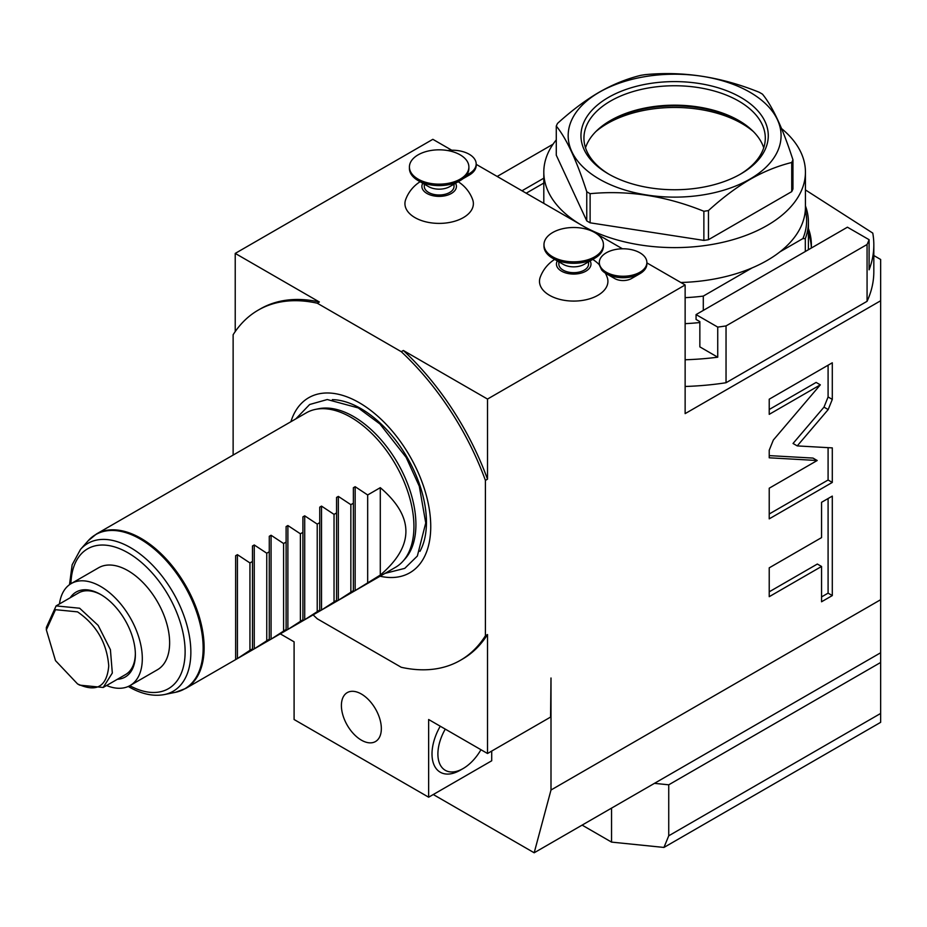 <?xml version="1.0" encoding="UTF-8"?>
<svg xmlns="http://www.w3.org/2000/svg" width="927" height="927" viewBox="0 0 927 927"><rect width="100%" height="100%" fill="white"/><g stroke="black" fill="none" stroke-linecap="round" stroke-linejoin="round"><path stroke-width="1.39" d="M696.061 314.589L696.061 319.444L699.85 321.623L699.85 346.872L717.73 357.196L717.73 327.092L696.061 314.589L847.429 227.196L869.097 239.699A199.201 115.006 0 0 1 867.069 244.496L726.038 325.922A199.201 115.006 0 0 1 717.73 327.092M805.436 189.919L872.77 233.094A199.201 115.006 180 0 1 873.825 244.913A199.201 115.006 180 0 1 869.097 269.803L869.097 239.699M717.73 357.196A199.201 115.006 180 0 1 685.134 359.769M685.134 323.639A136.767 78.957 0 0 0 699.85 322.526M811.276 248.065A136.767 78.957 0 0 0 811.38 244.913A136.767 78.957 0 0 0 808.414 228.54M685.134 386.466A199.201 115.006 0 0 0 726.038 382.735L726.038 325.922M726.038 382.735L867.069 301.31L867.069 244.496M867.069 301.31A199.201 115.006 0 0 0 873.825 271.623L873.825 244.913M497.185 176.454L553.037 144.206M543.801 178.193L521.994 190.777M543.801 183.048L526.188 193.21M880.65 599.699L880.65 652.759L534.184 852.782L550.997 790.013L880.65 599.699L880.65 259.479L873.825 255.539M880.65 300.754L685.134 413.627L685.134 284.971L646.884 262.886M880.65 652.759L880.65 662.469L668.738 784.81L654.439 783.35M880.65 662.469L880.65 722.33L663.952 847.44L668.738 835.795L668.738 784.81M534.184 852.782L433.268 794.52M611.553 808.124L611.553 842.11L582.11 825.111M663.952 847.44L611.553 842.11M880.65 713.442L668.738 835.795M550.997 790.013L550.997 677.996L550.58 717.081L487.509 753.5L487.509 634.543A202.179 116.732 -120 0 1 462.457 659.12L460.348 660.337A202.179 116.732 60 0 1 401.264 667.289L317.266 618.796A202.179 116.732 60 0 1 313.141 614.868M491.716 751.067L491.716 760.777L428.645 797.197L294.091 719.514L294.091 641.832L280.267 633.848M233.129 455.076L233.129 334.74A202.179 116.732 60 0 1 258.181 310.151A202.179 116.732 60 0 1 317.266 303.21L319.375 301.993L235.226 253.407L432.851 139.317L451.762 150.232M235.226 253.407L235.226 331.565M487.509 753.5L428.645 719.514L428.645 797.197M361.368 740.14A28.25 16.304 60 0 1 342.92 715.25A28.25 16.304 60 0 1 347.243 692.62A28.25 16.304 60 0 1 361.368 694.022A28.25 16.304 60 0 1 379.815 718.912A28.25 16.304 60 0 1 375.493 741.542A28.25 16.304 60 0 1 361.368 740.14M460.348 660.337A202.179 116.732 60 0 0 485.412 635.76L485.412 480.395A202.179 116.732 60 0 0 401.264 351.692L317.266 303.21M290.893 421.727A101.078 58.355 60 0 1 369.792 409.699A101.078 58.355 60 0 1 430.742 526.513A101.078 58.355 60 0 1 380.093 576.223M258.181 310.151L260.278 308.946A202.179 116.732 60 0 1 319.375 301.993M476.177 164.334L591.553 230.939M597.486 234.369L622.469 248.795M485.412 480.395L487.509 479.178L487.509 399.062L685.134 284.971M487.509 399.062L403.361 350.487A202.179 116.732 60 0 1 487.509 479.178M401.264 351.692L403.361 350.487M420.116 181.727A35.678 35.678 0 0 0 405.69 199.514A34.218 19.757 0 0 0 422.816 220.997A34.218 19.757 0 0 0 463.349 217.613A34.218 19.757 0 0 0 472.619 199.514A35.678 35.678 0 0 0 458.193 181.727M554.659 259.409A35.678 35.678 0 0 0 540.244 277.196A34.218 19.757 0 0 0 557.359 298.679A34.218 19.757 0 0 0 597.903 295.296A34.218 19.757 0 0 0 607.162 277.196A35.678 35.678 0 0 0 605.366 273.117M614.694 278.54L606.281 273.685A23.789 13.731 180 0 1 601.635 269.884L599.387 265.052A23.789 13.731 180 0 1 599.317 263.975L599.317 262.515A23.789 13.731 180 0 1 613.998 249.826A23.789 13.731 180 0 1 639.92 252.804A23.789 13.731 0 0 1 646.884 262.515L646.884 263.975A23.789 13.731 0 0 1 639.92 273.685A23.789 13.731 0 0 1 606.281 273.685L614.694 278.54A11.889 6.871 180 0 0 631.507 278.54L639.92 273.685M485.412 635.76L487.509 634.543M828.193 409.56L832.295 399.398L832.295 362.781L769.225 399.201L769.225 414.346L820.325 384.844L773.338 440.035L769.225 450.198L769.225 457.799L817.197 460.51L769.225 488.205L769.225 518.853L832.295 482.434L832.295 447.892L797.243 445.91L828.193 409.56L823.987 407.138L828.089 396.976L828.089 365.215M821.554 537.614L769.225 567.834L769.225 596.675L821.554 566.467L821.554 601.774L832.295 595.574L832.295 496.107L821.554 502.307L821.554 537.614M445.284 729.12A35.678 20.603 120 0 0 439.815 764.022A35.678 20.603 120 0 0 463.118 768.553L460.174 770.244A39.838 23.001 -60 0 1 434.149 765.192A39.838 23.001 -60 0 1 440.255 726.212M460.174 770.244L463.118 768.553A35.678 20.603 120 0 0 480.962 749.711M797.243 445.91L793.037 443.477L823.987 407.138M832.295 482.434L828.089 480.012L828.089 447.648M769.225 513.998L828.089 480.012M817.197 460.51L812.991 458.077L769.225 455.609M820.325 384.844L816.119 382.422L769.225 409.491M821.554 596.918L828.089 593.141L828.089 498.541M769.225 591.82L817.347 564.033L821.554 566.467M832.295 595.574L828.089 593.141M422.77 183.256A17.277 9.977 180 0 0 430.082 194.89A17.277 9.977 180 0 0 451.368 193.465A17.277 9.977 0 0 0 455.539 183.256M454.021 184.137L454.021 186.408A14.867 8.586 180 0 1 444.844 194.334A14.867 8.586 180 0 1 428.645 192.48A14.867 8.586 180 0 1 424.288 186.408L424.288 184.137M428.645 186.651L418.135 180.58L428.645 186.651A14.867 8.586 0 0 0 449.665 186.651L460.174 180.58A29.734 17.161 0 0 0 468.888 168.447L468.888 166.987A29.734 17.161 0 0 0 460.174 154.855A29.734 17.161 180 0 0 427.776 151.124A29.734 17.161 180 0 0 409.421 166.987L409.421 168.447A29.734 17.161 180 0 0 418.135 180.58A29.734 17.161 0 0 0 460.174 180.58M468.888 166.987A29.734 17.161 0 0 1 450.534 182.851A29.734 17.161 0 0 1 418.135 179.131A29.734 17.161 180 0 1 409.421 166.987M464.798 177.138A23.789 13.731 0 0 0 469.213 175.122A23.789 13.731 0 0 0 476.177 165.412L476.177 163.963A23.789 13.731 0 0 0 469.213 154.253A23.789 13.731 180 0 0 447.521 150.522M466.675 174.936A23.789 13.731 0 0 0 476.177 163.963M557.312 260.939A17.277 9.977 180 0 0 564.624 272.573A17.277 9.977 180 0 0 585.922 271.147A17.277 9.977 0 0 0 590.093 260.939M588.575 261.82L588.575 264.091A14.867 8.586 180 0 1 579.398 272.017A14.867 8.586 180 0 1 563.199 270.163A14.867 8.586 180 0 1 558.842 264.091L558.842 261.82M563.199 264.334L552.677 258.262L563.199 264.334A14.867 8.586 0 0 0 584.219 264.334L594.728 258.262A29.734 17.161 0 0 0 603.442 246.13L603.442 244.67A29.734 17.161 0 0 0 594.728 232.538A29.734 17.161 180 0 0 562.33 228.807A29.734 17.161 180 0 0 543.975 244.67L543.975 246.13A29.734 17.161 180 0 0 552.677 258.262A29.734 17.161 0 0 0 594.728 258.262M603.442 244.67A29.734 17.161 0 0 1 585.088 260.533A29.734 17.161 0 0 1 552.677 256.814A29.734 17.161 180 0 1 543.975 244.67M599.317 262.515A23.789 13.731 180 0 0 606.281 272.225A23.789 13.731 0 0 0 632.202 275.203A23.789 13.731 0 0 0 646.884 262.515M315.528 409.375L318.633 408.737A88.169 50.904 60 0 1 382.805 441.82A88.169 50.904 60 0 1 415.91 524.531A88.169 50.904 60 0 1 405.215 558.691L403.106 561.067A89.201 51.495 -120 0 0 413.929 526.513A89.201 51.495 -120 0 0 350.858 417.266A89.201 51.495 -120 0 0 315.528 409.375A89.201 51.495 -120 0 0 306.269 412.851L96.466 533.975A89.201 51.495 60 0 1 141.066 538.402A89.201 51.495 60 0 1 199.328 617A89.201 51.495 60 0 1 185.655 688.471L235.643 659.607L235.643 555.702L237.428 554.67L249.942 562.932L249.942 650.325L252.468 648.865L252.468 649.897L252.468 648.865L252.468 649.897L237.428 658.576L249.942 650.325M380.29 575.064L380.29 487.672C414.439 516.803 414.439 545.933 380.29 575.064L355.157 590.603L395.458 567.347A89.201 51.495 -120 0 0 403.106 561.067M380.29 487.672L367.671 494.96L355.157 486.698L353.372 487.729L353.372 503.21L350.858 504.67L338.343 496.408L336.559 497.44L336.559 512.921L334.033 514.381L321.53 506.119L319.745 507.15L319.745 522.631L317.219 524.091L304.705 515.829L302.92 516.86L302.92 532.341L300.394 533.801L287.891 525.539L286.107 526.571L286.107 542.052L283.581 543.512L271.066 535.25L269.282 536.281L269.282 551.762L266.756 553.222L254.253 544.96L252.468 545.991L252.468 561.472L249.942 562.932M355.157 486.698L355.157 590.603L353.372 591.635L353.372 590.603L353.372 591.635L338.343 600.314L353.372 590.603L353.372 591.635M338.343 496.408L338.343 600.314L336.559 601.345L336.559 600.314L336.559 601.345L321.53 610.024L336.559 600.314L336.559 601.345M321.53 506.119L321.53 610.024L319.745 611.055L319.745 610.024L319.745 611.055L304.705 619.734L319.745 610.024L319.745 611.055M304.705 515.829L304.705 619.734L302.92 620.766L302.92 619.734L302.92 620.766L287.891 629.445L302.92 619.734L302.92 620.766M287.891 525.539L287.891 629.445L286.107 630.476L286.107 629.445L286.107 630.476L271.066 639.155L286.107 629.445L286.107 630.476M271.066 535.25L271.066 639.155L269.282 640.186L269.282 639.155L269.282 640.186L254.253 648.865L269.282 639.155L269.282 640.186M254.253 544.96L254.253 648.865L252.468 649.897M237.428 554.67L237.428 658.576L235.643 659.607L235.643 658.576L235.643 659.607M98.575 567.776A58.864 33.986 60 0 1 143.94 583.547A58.864 33.986 60 0 1 169.629 642.793A58.864 33.986 60 0 1 157.439 669.746L130.104 685.528A58.864 33.986 -120 0 0 142.306 658.576A58.864 33.986 60 0 0 116.605 599.329A58.864 33.986 60 0 0 71.24 583.558L98.575 567.776M59.467 603.952A58.864 33.986 60 0 1 71.24 583.558M106.559 685.528A58.864 33.986 -120 0 0 130.104 685.528M70.255 597.718A49.061 28.32 60 0 1 100.672 594.485A49.061 28.32 60 0 1 135.365 654.566A49.061 28.32 -120 0 1 117.358 679.294M101.379 594.902A47.092 27.196 -120 0 0 78.517 592.956L56.107 605.899L79.652 608.228L98.146 625.377L110.417 649.711L112.318 673.037L103.198 687.463L79.652 685.134L77.544 683.917L55.493 660.627L46.35 629.885L55.493 609.688L77.544 611.866C96.501 624.949 106.895 642.956 108.749 665.91C106.895 686.722 96.501 692.724 77.544 683.917M46.35 629.885L46.35 627.452L56.107 605.899M103.198 687.463L125.609 674.532A47.092 27.196 -120 0 0 135.354 653.755M235.643 555.702L235.643 658.576M252.468 545.991L252.468 648.865M266.756 553.222L266.756 640.615M269.282 536.281L269.282 639.155M283.581 543.512L283.581 630.905M286.107 526.571L286.107 629.445M300.394 533.801L300.394 621.194M302.92 516.86L302.92 619.734M317.219 524.091L317.219 611.484M319.745 507.15L319.745 610.024M334.033 514.381L334.033 601.774M336.559 497.44L336.559 600.314M350.858 504.67L350.858 592.063M353.372 487.729L353.372 590.603M367.671 494.96L367.671 582.353M811.322 247.347A136.767 78.957 0 0 0 808.414 233.395M805.436 205.898A133.789 77.242 180 0 1 808.414 222.098L808.414 247.347A133.789 77.242 180 0 1 808.344 249.757M805.308 251.518L805.308 238.656L802.921 238.563L779.978 251.82M703.292 310.418L703.292 296.095L752.168 267.868M808.414 222.098A133.789 77.242 180 0 1 805.308 238.656M805.343 210.012A132.005 76.211 180 0 1 802.921 238.563M685.134 297.648A133.789 77.242 0 0 0 703.292 296.095M753.303 131.507A95.145 54.925 180 0 0 741.89 123.534A95.145 54.925 0 0 0 595.934 131.507M680.835 282.492A130.823 75.527 0 0 0 767.127 260.452A130.823 75.527 0 0 0 805.436 207.045L805.436 172.086A130.823 75.527 180 0 1 767.127 225.493A130.823 75.527 0 0 1 582.365 225.632M781.542 128.563A130.823 75.527 180 0 1 805.436 172.086M556.281 139.896A130.823 75.527 0 0 0 543.801 172.086A130.823 75.527 0 0 0 581.866 225.354M586.756 220.869L556.281 155.203L556.281 126.072A121.9 70.382 0 0 1 557.509 123.418C571.762 110.487 585.632 100.093 599.143 92.236C612.735 84.461 626.617 78.83 640.777 75.342A121.9 70.382 0 0 1 645.366 74.635C683.292 70.997 721.206 76.871 759.12 92.225A121.9 70.382 0 0 1 762.481 94.172C772.643 106.559 782.794 128.459 792.956 159.838L792.956 188.969A121.9 70.382 180 0 1 791.728 191.622L708.46 239.699A121.9 70.382 0 0 1 703.871 240.406L590.117 222.816A121.9 70.382 0 0 1 586.756 220.869L586.756 191.738A121.9 70.382 0 0 0 590.117 193.685L590.117 222.816M791.728 191.622L791.728 162.492A121.9 70.382 0 0 0 792.956 159.838M791.728 162.492C777.486 166.014 763.605 171.634 750.094 179.386C736.501 187.3 722.62 197.694 708.46 210.568L708.46 239.699M703.871 240.406L703.871 211.275A121.9 70.382 0 0 0 708.46 210.568M703.871 211.275C665.957 195.921 628.031 190.047 590.117 193.685M586.756 191.738C576.594 160.359 566.443 138.459 556.281 126.072M599.352 92.213A106.454 61.46 0 0 0 599.352 179.131A106.454 61.46 0 0 0 749.897 179.131A106.454 61.46 0 0 0 749.897 92.213A106.454 61.46 0 0 0 599.352 92.213M740.847 173.905L740.847 173.905A93.65 54.067 0 0 0 740.847 97.439A93.65 54.067 0 0 0 608.39 97.439A93.65 54.067 0 0 0 608.39 173.905A93.65 54.067 0 0 0 740.847 173.905M739.781 174.519A90.684 52.352 0 0 0 765.296 138.1A90.684 52.352 0 0 0 709.317 89.734A90.684 52.352 0 0 0 610.499 101.078A90.684 52.352 0 0 0 583.94 138.1A90.684 52.352 0 0 0 609.456 174.519M763.732 147.81A90.684 52.352 0 0 0 738.738 120.498A90.684 52.352 0 0 0 610.499 120.498L610.499 120.498A90.684 52.352 0 0 0 585.505 147.81M739.781 121.113A93.65 54.067 0 0 0 609.456 121.113M832.295 399.398L828.089 396.976M332.353 399.63A92.804 53.581 60 0 1 426.455 522.225A92.804 53.581 -120 0 1 419.954 551.368M128.262 686.467L128.992 686.884C141.449 694.068 153.222 696.629 164.322 694.578A85.365 49.282 -120 0 0 188.204 630.221A85.365 49.282 -120 0 0 130.498 547.625A85.365 49.282 -120 0 0 80.51 549.41L88.042 540.893A89.038 51.402 60 0 1 140.197 539.027A89.038 51.402 60 0 1 200.383 625.18A89.038 51.402 60 0 1 175.47 692.307L185.655 688.471M129.792 685.702A80.765 46.628 -120 0 0 185.11 650.696A80.765 46.628 -120 0 0 128.007 552.816A80.765 46.628 -120 0 0 70.927 583.743M462.932 178.749L469.213 175.122M599.352 264.786A35.678 35.678 0 0 0 592.747 259.409M295.829 418.877L309.653 404.508L327.266 399.537L358.228 407.915L379.919 423.975L406.153 457.382L419.294 486.235L425.736 522.944L417.359 556.026L404.751 568.367L385.029 573.373M88.042 540.893L96.466 533.975M80.51 549.41L72.144 564.81L69.502 584.682M164.322 694.578L175.47 692.307M543.801 172.086L543.801 203.372"/></g></svg>
